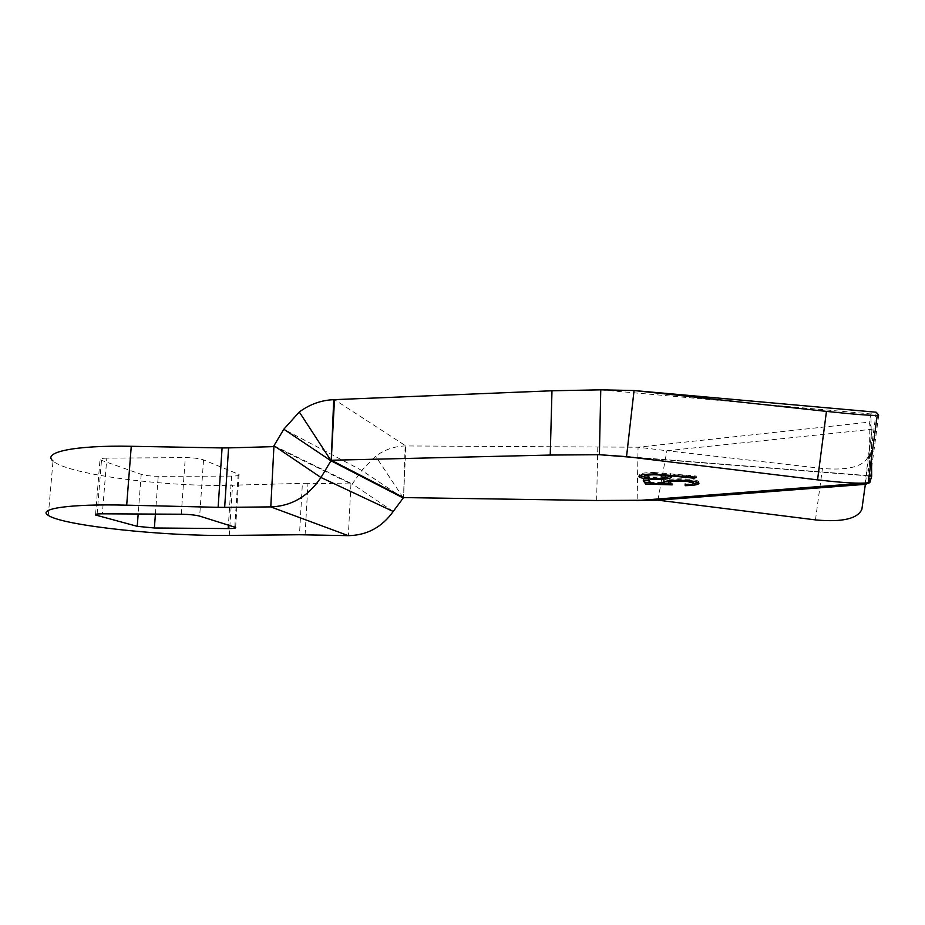 <?xml version="1.0" encoding="UTF-8"?>
<svg xmlns="http://www.w3.org/2000/svg" width="925" height="925" viewBox="0 0 925 925"><rect width="100%" height="100%" fill="white"/><g stroke="black" fill="none" stroke-linecap="round" stroke-linejoin="round"><path stroke-width="0.69" stroke-dasharray="4.62 3.47" d="M657.918 500.171L666.89 450.741L823.134 468.57C849.104 470.501 864.204 466.327 868.425 456.071L872.113 429.258L666.89 450.741L638.053 447.214L637.163 500.587M869.801 482.677L869.13 422.135L870.957 413.938L874.726 412.087M393.217 511.467L352.309 483.983L361.744 470.443L375.608 456.187C384.546 449.7 394.397 446.289 405.15 445.942L638.053 447.214L869.13 422.135L872.113 429.258L865.349 484.342M600.764 389.83L870.957 413.938L871.466 458.349M596.637 500.506L597.781 447.55M405.15 445.942L403.543 497.581L405.855 445.931L334.492 399.646M403.161 497.696L375.608 456.187M876.206 412.226L867.696 475.658L871.674 476.178M273.962 445.734L352.309 483.983L350.968 483.891L348.343 535.656M402.722 497.743L361.744 470.443L283.813 429.223M672.209 484.873L672.232 483.417L668.451 481.624L668.44 483.081M668.763 480.803C670.278 480.029 673.666 479.624 678.938 479.601C685.645 479.636 690.27 480.156 692.837 481.15M678.927 480.329L678.938 479.601M693.183 482.295L685.009 483.498L685.402 484.226L693.195 483.752M684.997 484.954L685.009 483.498M685.39 484.943L685.402 484.226M698.398 482.63L698.965 481.717L698.953 483.197M678.696 480.329L678.719 478.838C688.813 478.896 695.392 479.682 698.456 481.185L698.965 481.717M662.982 482.353L662.994 481.497C662.878 479.855 668.116 478.977 678.719 478.838M650.599 483.498L650.622 482.041L662.947 482.411M662.982 482.411L664.624 482.457M648.656 480.711L648.679 479.231L650.622 482.041M643.257 480.711L643.28 479.243L648.679 479.231M644.343 480.711L643.28 479.243M672.232 483.417L668.625 483.301M663.132 483.139L650.078 482.746M653.697 473.982L653.709 472.467C643.592 472.663 638.701 473.588 639.025 475.23L639.522 475.658M639.013 476.04L639.025 475.23M644.979 477.138L657.224 477.913L657.212 478.641M671.457 476.757L671.469 475.242L670.995 476.225M665.283 477.52L657.224 477.913M670.521 474.976L670.521 474.328L671.469 475.242M693.854 477.323L693.854 476.687L670.521 474.328M696.247 477.566L696.271 476.051L693.854 476.687M653.709 472.467L696.271 476.051M878.715 415.094L869.754 481.763L867.696 475.658L626.537 456.638M305.088 534.777L307.967 483.312L350.968 483.891L274.424 446.613M307.967 483.312L302.394 483.347L299.469 534.743M48.297 515.398L53.014 460.985C67.907 474.745 168.755 487.348 232.545 485.197L302.394 483.347M106.826 458.141C101.438 458.245 99.16 458.8 99.993 459.806L141.19 474.34C145.387 475.554 151.064 476.213 158.21 476.317L231.608 476.097C237.332 476.017 239.806 475.473 239.02 474.456L203.535 459.875C199.291 458.453 193.209 457.702 185.289 457.609L106.826 458.141L102.351 513.814M644.898 474.444L653.906 473.253L664.878 474.456M665.48 475.924L656.449 477.15C650.437 477.057 646.563 476.514 644.852 475.542L644.517 476.757M656.438 478.641L656.449 477.15M653.906 473.253L653.894 473.982M815.468 519.896L822.441 468.501M869.095 475.982L631.636 457.251M863.279 483.174L867.673 482.838M670.313 474.953L670.324 473.427M861.892 509.259L868.425 456.071M229.273 535.413L232.545 485.197M181.277 514.219L185.289 457.609M97.125 514.046L101.461 460.523M141.19 474.34L138.172 513.999M231.608 476.097L228.417 525.088M155.412 514.092L158.21 476.317M203.535 459.875L199.673 516.115M234.788 527.077L238.211 474.016M870.598 464.778L869.188 464.523M620.802 456.118L868.552 475.67M668.856 482.006L668.844 483.474M698.456 481.185L698.444 482.665M644.852 475.542L644.829 477.046M95.564 514.393L99.993 459.806M235.621 527.423L239.02 474.456"/><path stroke-width="1.39" d="M871.466 458.349L871.674 476.178L869.801 482.677L865.349 484.342L861.892 509.259C857.718 518.728 842.478 522.301 816.162 519.977L657.918 500.171L596.637 500.506L403.543 497.581L393.217 511.467C381.921 527.25 366.959 535.321 348.343 535.656L299.469 534.743L229.273 535.413C165.193 536.373 63.582 525.886 48.297 515.398C36.85 508.727 69.791 503.72 126.69 505.166L218.127 507.328L222.081 447.931L131.257 446.289C74.74 445.133 41.833 452.256 53.014 460.985M551.982 390.778L333.705 399.669C321.218 400.201 309.748 404.306 299.307 411.995L283.813 429.223L273.962 445.734L320.952 477.497L331.266 460.245L550.236 455.054L551.982 390.778L600.764 389.83L633.995 390.523L876.206 412.226L878.715 415.094L877.224 415.452C869.465 415.51 852.538 414.157 826.453 411.394L634.053 390.535L626.537 456.638L817.55 479.867C843.45 482.862 860.331 483.821 868.182 482.746L869.754 481.763M334.492 399.646L331.254 460.211M550.236 455.054L599.388 454.707L600.764 389.83M874.726 412.087L633.995 390.523M403.543 497.581L331.254 460.234L333.705 399.669M299.307 411.995L330.826 460.396M678.915 481.081C671.388 481.22 667.896 481.89 668.44 483.081L672.209 484.873L645.685 484.076L643.257 480.711L648.656 480.711L650.599 483.498L664.601 483.914L662.971 482.966C662.855 481.335 668.104 480.457 678.696 480.329C688.801 480.387 695.38 481.162 698.444 482.665L698.953 483.197C698.861 484.608 694.34 485.44 685.39 485.683L684.997 484.954C690.825 484.723 693.669 484.122 693.496 483.162L693.183 482.827C690.987 481.728 686.234 481.15 678.915 481.081L678.927 480.329M657.201 479.404C648.09 479.312 642.158 478.537 639.406 477.103L639.002 476.733C638.678 475.103 643.569 474.178 653.697 473.982L696.247 477.566L693.843 478.19L670.509 475.843L671.457 476.757C671.596 478.341 666.844 479.231 657.201 479.404L657.212 478.641M631.636 457.251L599.388 454.707L626.537 456.638M283.813 429.223L331 460.8L402.722 497.743M393.217 511.467L320.952 477.497C308.268 496.343 291.548 506.148 270.794 506.888L273.962 445.734M668.451 481.624L668.763 480.803M692.837 481.15L693.183 482.295M693.496 483.162L693.519 481.682M685.39 485.683L685.39 484.943M693.195 483.752L698.398 482.63M662.971 482.966L662.982 482.353M664.601 483.914L664.624 482.457L663.514 481.937M645.685 484.076L644.343 480.711M668.625 483.301L663.132 483.139M650.078 482.746L645.708 482.619M639.002 476.733L639.013 476.04M639.522 475.658L644.979 477.138M670.995 476.225L665.283 477.52M670.509 475.843L670.521 474.976M693.843 478.19L693.854 477.323M222.081 447.931L228.579 447.897L224.659 507.374L270.794 506.888L348.343 535.656M274.424 446.613L228.579 447.897M664.878 474.456L665.85 475.115L665.48 475.924M644.54 475.253L644.898 474.444M102.351 513.814L181.277 514.219C189.243 514.381 195.372 515.005 199.673 516.115L235.621 527.423C236.418 528.187 233.944 528.58 228.186 528.58L154.383 527.99L137.235 526.325L95.518 514.994C94.651 514.231 96.928 513.837 102.351 513.814M665.85 475.115L665.827 476.618C666.266 477.774 663.132 478.445 656.438 478.641C650.414 478.549 646.54 478.017 644.829 477.046L644.517 476.757C644.043 475.623 647.165 474.964 653.882 474.779C659.883 474.837 663.745 475.334 665.48 476.283L665.827 476.618M653.894 473.982L653.882 474.779M224.659 507.374L218.127 507.328M871.674 476.178L869.095 475.982M637.163 500.587L863.279 483.174M867.673 482.838L869.801 482.677M865.349 484.342L657.918 500.171M817.55 479.867L826.453 411.394M126.69 505.166L131.257 446.289M96.998 515.549L97.125 514.046M138.172 513.999L137.235 526.325M228.417 525.088L228.186 528.58M154.383 527.99L155.412 514.092M871.547 465.807L870.598 464.778M693.195 481.358L693.183 482.827M663.341 482.041L663.317 483.289M639.429 475.716L639.406 477.103M877.224 415.452L868.182 482.746M665.491 474.768L665.48 476.283M95.518 514.994L95.564 514.393"/></g></svg>
